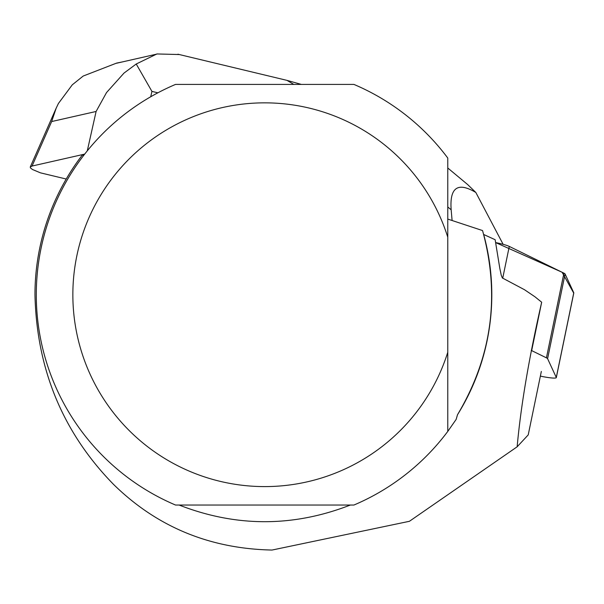 <?xml version="1.0" encoding="UTF-8"?>
<svg xmlns="http://www.w3.org/2000/svg" width="604" height="604" viewBox="0 0 604 604"><rect width="100%" height="100%" fill="white"/><g stroke="black" fill="none" stroke-linecap="round" stroke-linejoin="round"><path stroke-width="0.91" d="M495.62 242.574A14.519 1.744 11.7 0 1 509.285 246.424L563.925 273.159A14.519 1.744 11.7 0 1 565.095 273.997L573.777 292.781A14.519 1.744 11.7 0 1 573.8 292.94A14.519 1.744 11.7 0 1 573.709 293.083L562.097 272.261L495.62 242.574M540.369 376.103L540.52 376.133A14.519 1.744 -168.3 0 0 556.307 377.621A14.519 1.744 -168.3 0 0 556.276 377.462L547.594 358.678A14.519 1.744 -168.3 0 0 546.431 357.84L531.241 350.403M457.515 414.714L456.141 419.418L447.775 431.407L447.775 219.078L482.551 230.562C500.301 295.492 491.958 356.881 457.515 414.714A227.074 227.074 0 0 0 483.668 234.48L495.144 239.713L499.825 268.44L501.275 275.341L502.369 277.968L524.506 289.724L534.925 296.768L541.675 302.219C529.013 357.681 520.837 405.873 517.145 446.801L409.414 521.297L272.042 550.048C209.709 548.764 156.874 526.877 113.529 484.385C62.846 432.532 36.663 369.308 34.964 294.722A229.762 229.762 0 0 1 82.227 155.145L83.911 155.107M179.116 505.042C236.194 527.247 293.265 527.247 350.343 505.042M517.145 446.801L528.221 434.895L541.335 371.445M531.679 350.569L541.675 302.219M175.545 505.042A228.448 228.448 0 0 1 175.545 84.409L353.914 84.409A228.448 228.448 0 0 1 447.775 158.044L447.775 237.206A191.868 191.868 0 0 0 152.45 139.131A191.868 191.868 0 0 0 152.45 450.312A191.868 191.868 0 0 0 447.775 352.245L447.775 431.407A228.448 228.448 0 0 1 353.914 505.042L175.545 505.042M179.312 54.541L156.912 53.952L136.232 64.009L151.929 91.4L157.855 92.82M136.232 64.009L124.009 73.076L106.53 92.563L96.104 111.468L87.293 150.834M84.688 154.111L32.057 166.047L30.26 167.014L30.464 167.95L32.473 169.498L40.453 172.842L66.221 179.026M447.775 206.968L451.158 209.784C449.55 187.497 457.779 181.728 475.831 192.465L503.132 244.326M451.158 209.784L452.102 220.505M32.057 166.047L51.65 121.555L56.195 108.116L58.422 103.473L72.276 84.817L83.209 76.036L116.587 63.103L122.325 61.933M293.778 84.409L287.006 80.377L177.923 54.209M447.775 167.995L467.662 184.56L475.831 192.465M509.285 246.424L502.709 278.248M546.431 357.84L563.925 273.159M556.276 377.462L573.777 292.781M565.095 273.997L547.594 358.678M150.736 96.753L151.929 91.4M51.65 121.555L96.104 111.468M556.307 377.621L573.8 292.94M156.942 54.073L116.617 63.224M30.26 167.014L56.195 108.116M301.305 84.409L287.481 80.506"/></g></svg>
